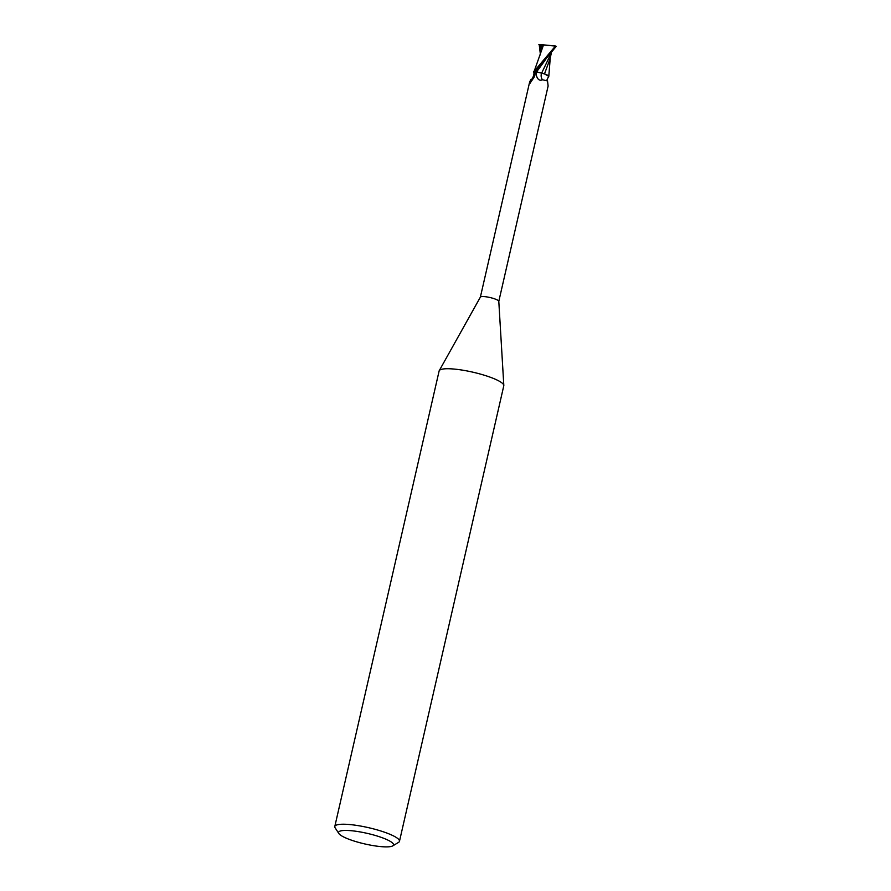 <?xml version="1.0" encoding="UTF-8"?>
<svg xmlns="http://www.w3.org/2000/svg" width="891" height="891" viewBox="0 0 891 891"><rect width="100%" height="100%" fill="white"/><g stroke="black" fill="none" stroke-linecap="round" stroke-linejoin="round"><path stroke-width="1.34" d="M338.858 833.53L335.15 827.862A33.167 6.382 12.9 0 1 334.804 826.492L439.118 371.001A33.167 6.382 12.9 0 1 439.252 370.656A33.167 6.382 12.9 0 1 455.88 369.242A33.167 6.382 12.9 0 1 503.816 385.447A33.167 6.382 12.9 0 1 503.783 385.814L399.469 841.304A33.167 6.382 12.9 0 1 398.555 842.385L392.753 845.871A28.189 5.424 12.9 0 1 379.288 846.45A28.189 5.424 12.9 0 1 338.858 833.53A28.189 5.424 12.9 0 1 352.803 830.869A28.189 5.424 12.9 0 1 382.796 837.941A28.189 5.424 12.9 0 1 392.753 845.871M480.36 297.182A9.456 1.815 12.9 0 1 480.394 297.082A9.456 1.815 12.9 0 1 485.138 296.681A9.456 1.815 12.9 0 1 498.793 301.292A9.456 1.815 12.9 0 1 498.793 301.403M334.804 826.492A33.167 6.382 12.9 0 1 351.555 824.732A33.167 6.382 12.9 0 1 384.221 832.105A33.167 6.382 12.9 0 1 399.469 841.304M533.586 71.848L534.221 71.146A9.868 1.905 12.9 0 1 535.847 71.224L556.196 46.388A9.946 1.916 12.9 0 0 555.505 46.009L534.31 71.124A9.946 1.916 12.9 0 1 535.803 71.202A9.868 1.905 12.9 0 0 534.221 71.146L543.477 45.029L554.959 46.031M535.569 71.102L536.783 71.648L535.569 71.102M536.003 71.336L536.683 71.692A4.277 0.824 12.9 0 0 541.572 73.095A10.826 8.409 -25.5 0 0 542.496 79.767C539.59 81.059 537.54 79.544 536.326 75.245L536.003 71.336A9.456 1.815 12.9 0 0 533.965 71.269L535.112 73.352L534.377 76.76L529.933 83.431L529.688 81.805L530.869 79.644C532.072 80.246 534.99 73.652 533.575 71.803A8.542 1.648 12.9 0 1 533.965 71.269M529.933 83.431L529.377 83.431A10.28 9.3 80.2 0 0 530.234 82.986M498.804 301.347L548.121 86.026L547.519 80.903L542.496 79.767M541.572 73.095A8.542 1.648 12.9 0 1 543.621 73.652A8.542 1.648 12.9 0 1 548.733 76.158A8.542 1.648 12.9 0 1 548.667 76.581C546.762 79.811 546.383 81.259 547.519 80.903M548.733 76.158L548.511 76.749M534.723 72.216A10.28 9.3 80.2 0 1 534.834 75.579M540.269 72.694L544.524 73.975M550.972 53.66L541.706 72.973L544.59 73.853L541.639 73.095M550.048 58.828L544.512 73.83L548.789 76.359L544.468 73.92M550.259 57.87L548.789 76.392M541.739 48.237L542.541 44.773L555.505 46.009M540.347 54.05L539.211 44.55M542.53 44.762L543.633 45.051M538.877 44.517L541.115 44.75L540.536 49.462L541.706 48.359L540.124 55.019M541.706 48.359L542.574 47.646M534.31 71.124L533.586 71.503M536.75 71.703L535.58 71.091M541.115 44.75L542.508 44.895M536.683 71.692A14.947 11.605 -25.5 0 0 536.326 75.245M540.87 49.261L541.015 51.221M540.692 44.706L540.737 46.733M545.76 59.341L536.783 71.648M480.394 297.082L439.252 370.656M529.688 81.805L480.372 297.126M498.793 301.292L503.816 385.447M551.295 53.26L549.925 59.318"/></g></svg>
